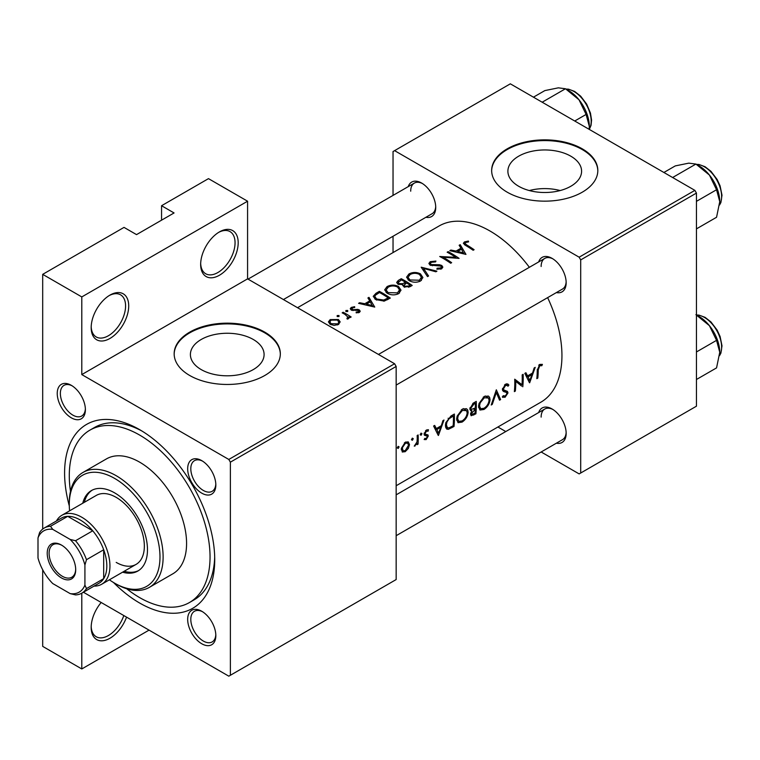 <?xml version="1.0" encoding="UTF-8"?>
<svg xmlns="http://www.w3.org/2000/svg" width="760" height="760" viewBox="0 0 760 760"><rect width="100%" height="100%" fill="white"/><g stroke="black" fill="none" stroke-linecap="round" stroke-linejoin="round"><path stroke-width="1.14" d="M480.187 402.819L484.32 397.755L488.49 398.031L489.069 400.311C488.651 403.683 486.961 406.344 484.015 408.272L480.652 408.719L479.522 405.878L480.187 402.819M485.269 395.96L488.49 398.031M469.984 407.683L471.399 409.374L469.889 408.5M470.858 408.187L473.926 404.092L475.323 403.284A101.745 58.738 60 0 1 475.351 405.612A101.745 58.738 60 0 1 475.323 407.977L471.399 409.374M458.289 415.463L462.422 410.4L466.592 410.666L467.172 412.946C466.754 416.328 465.072 418.988 462.118 420.916L458.755 421.353L457.624 418.522L458.289 415.463M463.372 408.595L466.592 410.666M446.947 422.009L449.046 418.779L453.425 415.919A101.745 58.738 60 0 1 453.454 418.256A101.745 58.738 60 0 1 453.14 425.809L449.036 427.851L447.431 427.737L446.405 424.84L446.947 422.009M402.334 447.773L405.346 443.346L407.607 443.099L408.538 445.16L405.27 450.594L403.085 450.832L402.334 447.773M200.659 264.413A26.543 15.323 -60 0 1 219.421 231.914A26.543 15.323 -60 0 1 238.193 242.744A26.543 15.323 -60 0 1 219.421 275.253A26.543 15.323 -60 0 1 200.659 264.413M200.678 263.483A24.329 14.05 120 0 0 205.694 273.752A24.329 14.05 120 0 0 224.447 267.226A24.329 14.05 120 0 0 235.059 242.744A24.329 14.05 120 0 0 230.023 231.61A24.329 14.05 120 0 0 218.623 232.389M91.181 327.626A26.543 15.323 -60 0 1 109.944 295.117A26.543 15.323 -60 0 1 128.715 305.957A26.543 15.323 -60 0 1 109.944 338.456A26.543 15.323 -60 0 1 91.181 327.626M91.19 326.695A24.329 14.05 120 0 0 96.216 336.955A24.329 14.05 120 0 0 114.96 330.438A24.329 14.05 120 0 0 125.58 305.957A24.329 14.05 120 0 0 120.545 294.813A24.329 14.05 120 0 0 109.145 295.602M126.54 617.13A26.543 15.323 -60 0 1 105.421 640.224A26.543 15.323 -60 0 1 91.181 627.418A26.543 15.323 -60 0 1 101.175 602.49M570.798 186.276A36.85 21.27 0 0 0 581.59 171.228A36.85 21.27 0 0 0 558.837 151.572A36.85 21.27 0 0 0 518.681 156.189A36.85 21.27 0 0 0 507.889 171.228A36.85 21.27 0 0 0 530.632 190.883A36.85 21.27 0 0 0 570.798 186.276M560.149 190.551A36.85 21.27 0 0 0 529.321 190.551M582.274 192.185A53.086 30.647 0 0 0 597.825 170.506A53.086 30.647 0 0 0 565.05 142.196A53.086 30.647 0 0 0 507.205 148.836A53.086 30.647 0 0 0 491.653 170.506A53.086 30.647 0 0 0 524.419 198.825A53.086 30.647 0 0 0 582.274 192.185M597.816 170.867A53.086 30.647 0 0 0 564.765 142.851A53.086 30.647 0 0 0 507.205 149.559A53.086 30.647 0 0 0 491.653 170.867M253.298 369.578A36.85 21.27 0 0 0 264.091 354.53A36.85 21.27 0 0 0 241.347 334.875A36.85 21.27 0 0 0 201.191 339.492A36.85 21.27 0 0 0 190.399 354.53A36.85 21.27 0 0 0 213.142 374.186A36.85 21.27 0 0 0 253.298 369.578M264.784 375.487A53.086 30.647 0 0 0 280.326 353.808A53.086 30.647 0 0 0 247.56 325.498A53.086 30.647 0 0 0 189.706 332.139A53.086 30.647 0 0 0 174.163 353.808A53.086 30.647 0 0 0 206.929 382.128A53.086 30.647 0 0 0 264.784 375.487M280.326 354.169A53.086 30.647 0 0 0 247.266 326.154A53.086 30.647 0 0 0 189.706 332.861A53.086 30.647 0 0 0 174.163 354.169M57.237 393.452A19.902 11.495 60 0 1 71.316 385.329A19.902 11.495 60 0 1 85.386 409.706A19.902 11.495 60 0 1 71.316 417.829A19.902 11.495 60 0 1 57.237 393.452M72.114 385.814A17.698 10.213 -120 0 0 64.03 385.349A17.698 10.213 -120 0 0 60.363 393.452A17.698 10.213 -120 0 0 68.087 411.264A17.698 10.213 -120 0 0 81.728 416.005A17.698 10.213 -120 0 0 85.367 408.766M187.673 468.758A19.902 11.495 60 0 1 201.751 460.636A19.902 11.495 60 0 1 215.831 485.013A19.902 11.495 60 0 1 201.751 493.145A19.902 11.495 60 0 1 187.673 468.758M202.559 461.13A17.698 10.213 -120 0 0 194.465 460.664A17.698 10.213 -120 0 0 190.807 468.758A17.698 10.213 -120 0 0 198.531 486.571A17.698 10.213 -120 0 0 212.163 491.311A17.698 10.213 -120 0 0 215.802 484.072M187.673 619.381A19.902 11.495 60 0 1 201.751 611.249A19.902 11.495 60 0 1 215.831 635.635A19.902 11.495 60 0 1 201.751 643.758A19.902 11.495 60 0 1 187.673 619.381M202.559 611.743A17.698 10.213 -120 0 0 194.465 611.278A17.698 10.213 -120 0 0 190.807 619.381A17.698 10.213 -120 0 0 198.531 637.184A17.698 10.213 -120 0 0 212.163 641.924A17.698 10.213 -120 0 0 215.802 634.686M538.678 412.547A19.902 11.495 60 0 1 552.092 408.984A19.902 11.495 60 0 1 566.162 433.371A19.902 11.495 60 0 1 556.377 443.194M552.89 409.478A17.698 10.213 -120 0 0 544.806 409.013A17.698 10.213 -120 0 0 541.139 417.116M538.678 261.934A19.902 11.495 60 0 1 552.092 258.372A19.902 11.495 60 0 1 566.162 282.748A19.902 11.495 60 0 1 556.377 292.581M552.89 258.856A17.698 10.213 -120 0 0 544.806 258.39A17.698 10.213 -120 0 0 541.139 266.494M408.243 186.627A19.902 11.495 60 0 1 421.648 183.065A19.902 11.495 60 0 1 435.727 207.442A19.902 11.495 60 0 1 425.942 217.274M422.455 183.549A17.698 10.213 -120 0 0 414.371 183.084A17.698 10.213 -120 0 0 410.704 191.188M69.293 505.932A106.172 61.294 60 0 1 64.59 473.005A106.172 61.294 60 0 1 139.659 429.666A106.172 61.294 60 0 1 214.728 559.692A106.172 61.294 60 0 1 113.496 582.492M142.044 431.081A99.531 57.465 -120 0 0 94.582 427.443L89.898 430.151A99.531 57.465 -120 0 0 70.48 491.331M396.159 485.744L540.873 402.192A101.745 58.738 -120 0 0 561.944 355.623A101.745 58.738 -120 0 0 547.628 297.625M538.232 369.93L539.714 365.769L541.851 365.702L542.412 364.382L539.723 364.42L537.244 370.367A101.745 58.738 60 0 1 536.826 378.66L537.804 378.09A101.745 58.738 -120 0 0 538.232 369.93L537.263 369.369M529.663 382.793L535.211 367.356L534.147 367.983L532.542 373.027L527.582 375.896L525.901 372.742L524.827 373.359L529.435 382.66M522.785 386.764A101.745 58.738 -120 0 0 523.212 377.976A101.745 58.738 -120 0 0 523.146 374.328L522.158 374.898A101.745 58.738 60 0 1 522.234 378.546A101.745 58.738 60 0 1 522.025 384.74L514.719 379.192A101.745 58.738 60 0 1 514.795 382.84A101.745 58.738 60 0 1 514.368 391.628L515.346 391.058A101.745 58.738 -120 0 0 515.774 382.27A101.745 58.738 -120 0 0 515.764 381.349L521.635 386.099M502.312 396.948L505.039 397.299L507.984 392.93L507.481 391.419L503.814 389.918L503.424 388.911L505.533 385.51L507.157 385.443L507.965 386.251L508.886 385.063L507.841 383.981L505.486 384.19L502.436 389.462L503.528 391.485L506.454 392.435L502.522 390.165L506.369 392.388L506.996 393.547L505.267 396.007L503.253 395.694L502.312 396.948L502.873 397.452M504.241 390.231L502.445 389.139M503.851 396.15L503.253 395.694M500.612 399.57L496.337 389.804L491.207 404.994L492.261 404.387L496.328 392.559L499.558 400.178L500.612 399.57L498.959 398.62M490.048 399.741L489.62 397.375L488.404 396.055L484.234 396.454L479.047 403.474L478.543 406.438L479.94 410.039L483.949 409.478C487.521 407.113 489.564 403.864 490.048 399.741L488.965 399.114M475.902 413.829A101.745 58.738 -120 0 0 476.33 405.042A101.745 58.738 -120 0 0 476.263 401.394L473.299 403.104L469.88 408.747L470.659 410.628L471.931 410.733L470.535 414.077L471.143 415.739L475.902 413.829L474.895 413.25M468.151 412.376L467.733 410.01L466.507 408.699L462.337 409.099L457.149 416.119L456.646 419.083L458.042 422.683L462.051 422.113C465.623 419.757 467.666 416.508 468.151 412.376L467.067 411.749M454.014 426.474A101.745 58.738 -120 0 0 454.433 417.687A101.745 58.738 -120 0 0 454.366 414.038L450.974 415.995L445.825 422.655L445.417 425.401L446.699 429.115L448.372 429.324L454.014 426.474L452.998 425.885M438.434 435.47L443.983 420.033L442.909 420.651L441.313 425.704L436.344 428.573L434.663 425.41L433.599 426.027L438.197 435.328M428.25 429.704L426.388 430.017L424.108 434.083L424.488 435.299L427.044 436.041L427.291 436.705L426.198 438.52L424.859 438.368L424.156 439.527L426.132 439.612L428.269 436.088L427.947 434.901L425.372 434.197L425.096 433.466L426.474 431.148L428.089 431.214L428.478 429.808M418.057 444.125A101.745 58.738 -120 0 0 418.228 438.596A101.745 58.738 -120 0 0 418.152 434.948L417.173 435.508A101.745 58.738 60 0 1 417.24 438.653L417.031 441.902L414.276 446.167L417.145 443.374A101.745 58.738 60 0 1 417.078 444.695L418.057 444.125L417.135 443.593M402.24 451.981L405.203 451.697L408.329 448.457L409.516 444.6L408.243 441.864L405.298 442.197L401.327 448.352L402.391 452.067M529.378 267.301A101.745 58.738 -120 0 0 439.128 225.967L297.54 307.714M412.385 440.277L413.269 438.691L412.328 438.14L411.445 439.745L412.385 440.277M413.269 438.691L412.328 438.14L413.269 438.691M421.087 435.262L421.971 433.666L421.03 433.115L420.147 434.72L421.087 435.262M421.971 433.666L421.03 433.115L421.971 433.666M439.717 256.5A101.745 58.738 60 0 1 450.67 263.235L451.649 262.675A101.745 58.738 -120 0 0 443.033 257.212L459.087 258.372A101.745 58.738 -120 0 0 448.144 251.645L447.155 252.206A101.745 58.738 60 0 1 455.753 257.336L439.717 256.5M430.046 265.107L440.857 266.085L441.398 266.931L440.638 267.957L437.095 268.233L436.886 269.202L441.655 268.802L442.852 267.121L441.798 265.487L439.517 264.755L431.043 264.547L430.34 263.558L431.338 262.276L435.565 261.905L435.936 261.06L430.217 261.677L428.877 263.473L430.046 265.107M428.564 276.003L423.586 268.423L435.86 271.785L436.914 271.177L421.192 267.197L427.509 276.611L428.564 276.003M387.087 293.18C390.944 295.269 394.801 295.422 398.667 293.626L401.014 290.168L398.544 286.501C394.715 284.639 390.887 284.667 387.068 286.596L384.674 289.835L387.087 293.18M390.317 298.081A101.745 58.738 -120 0 0 379.363 291.346L375.972 293.303L373.226 296.343L375.715 299.573L384.237 301.093L390.317 298.081M358.587 303.344L374.737 307.078L368.98 297.35L367.906 297.967L369.749 300.874L364.791 303.743L359.66 302.727L358.587 303.344M344.859 314.298L348.061 317.195L346.921 318.221L347.225 319.086L348.356 318.772L348.992 316.797A101.745 58.738 60 0 1 350.17 317.556L351.148 316.986A101.745 58.738 -120 0 0 343.149 312.255L342.171 312.825A101.745 58.738 60 0 1 344.859 314.298M349.144 317.556L348.992 318.155M339.007 316.53L339.007 315.505L337.183 315.542L337.183 316.559L339.007 316.53L339.007 315.505L339.007 316.53M337.183 315.542L337.183 316.559L337.183 315.542M330.144 324.283L334.087 325.394L338.447 324.501L340.166 321.879L338.428 319.504L330.163 319.599L328.415 321.869L330.144 324.283M347.709 311.505L347.709 310.479L345.885 310.517L345.885 311.534L347.709 311.505L347.709 310.479L347.709 311.505M345.885 310.517L345.885 311.534L345.885 310.517M352.155 310.403L352.279 307.923L354.711 307.467L354.625 306.679L351.253 307.43L350.246 308.74L351.215 310.033L358.359 310.488L358.397 311.771L356.174 312.037L356.193 312.854L359.375 312.417L360.231 311.239L359.299 309.899L357.703 309.358L353.191 309.719L351.661 308.75L351.661 310.251M358.359 310.488L358.397 312.759M402.819 285.694L402.819 284.61L403.883 286.834L410.077 286.672L412.205 285.447A101.745 58.738 -120 0 0 401.261 278.711L398.297 280.421L396.653 282.435L397.908 284.154L402.819 284.61L402.705 285.161M408.984 280.535C412.841 282.635 416.698 282.777 420.555 280.981L422.911 277.523L420.441 273.866C416.613 271.995 412.784 272.023 408.965 273.952L406.572 277.191L408.984 280.535M449.825 250.667L465.965 254.4L460.208 244.672L459.135 245.29L460.987 248.197L456.019 251.066L450.889 250.049L449.825 250.667M466.82 245.014L464.94 243.362L465.519 242.544L468.616 241.861L468.35 241.062L464.445 241.917L463.344 243.314L465.728 245.508A101.745 58.738 60 0 1 473.128 250.268L474.107 249.708A101.745 58.738 -120 0 0 466.82 245.014L466.82 246.164M398.212 448.466L399.095 446.87L398.145 446.329L397.271 447.925L398.212 448.466M399.095 446.87L398.145 446.329L399.095 446.87M149.045 630.125L81.795 668.952L42.693 646.38L42.693 569.772M42.693 529.074L42.693 274.351L124.023 227.392L136.534 234.621L174.068 212.952L161.557 205.722L161.557 220.172M230.375 675.269L396.159 579.557L396.159 366.453L230.375 462.166L230.375 675.269L228.807 676.172L83.419 592.239M541.158 451.981L579.149 473.908L696.445 406.191L696.445 193.087L580.707 259.901L579.149 257.194L694.887 190.37L510.331 83.828L393.034 151.544L393.034 195.405M579.149 257.194L394.592 150.641M393.034 252.586L393.034 236.274M505.77 431.547L497.904 427.006M580.707 473.005L580.707 259.901M694.887 190.37L696.445 193.087M396.159 535.695L562.505 439.66A17.698 10.213 -120 0 0 566.143 432.421M283.413 299.554L432.06 213.731A17.698 10.213 -120 0 0 435.708 206.501M396.159 385.082L562.505 289.047A17.698 10.213 -120 0 0 566.143 281.808M230.375 462.166L228.807 459.458L81.795 374.585L81.795 296.923L42.693 274.351M228.807 459.458L394.592 363.745L247.579 278.863L81.795 374.585M161.557 205.722L208.477 178.638L247.579 201.21L247.579 278.863M81.795 668.952L81.795 593.18M394.592 363.745L396.159 366.453M126.73 588.772A99.531 57.465 -120 0 0 139.659 597.616A99.531 57.465 -120 0 0 189.43 602.547L194.123 599.839A99.531 57.465 -120 0 0 214.69 556.918M81.795 296.923L247.579 201.21M91.19 626.487A24.329 14.05 120 0 0 96.216 636.747A24.329 14.05 120 0 0 123.814 615.553M330.163 320.938L330.163 319.599M338.428 320.938L338.428 319.504M337.469 323.855L331.123 323.712L329.802 321.908L331.151 320.122L337.44 320.065L338.76 321.974L337.469 324.957M331.123 324.767L331.123 323.712M343.149 313.348L343.149 312.255M347.558 319.038L347.558 318.031M351.253 310.051L351.253 307.43M354.625 307.467L354.625 306.679M353.191 310.545L353.191 309.719M355.233 310.384L355.233 309.5M357.703 310.251L357.703 309.358M359.299 312.455L359.299 309.899M359.66 303.534L359.66 302.727M364.791 304.589L364.791 303.743M369.749 302.185L369.749 300.874M368.98 299.63L368.98 297.35M372.542 305.644L366.424 304.104L370.338 301.844L372.542 306.565M366.424 304.969L366.424 304.104M379.363 292.6L379.363 291.346M379.506 292.514A101.745 58.738 60 0 1 388.208 297.873L383.762 300.048L376.703 299.012L374.803 296.562L375.392 295.203L379.506 292.514M388.208 299.298L388.208 297.873M383.762 301.188L383.762 300.048M376.703 300.124L376.703 299.012M398.544 287.831L398.544 286.501M387.068 288.03L387.068 286.596M397.49 292.866L388.075 292.619L386.137 289.949L388.227 287.166C391.315 285.589 394.421 285.56 397.565 287.071L399.503 289.93L397.49 292.866L397.49 294.187M388.075 293.721L388.075 292.619M401.261 279.955L401.261 278.711M398.297 282.026L398.297 280.421M410.106 285.228L408.766 285.998L404.842 286.254L404.13 285.152L406.59 282.929A101.745 58.738 60 0 1 410.106 285.228L410.106 286.653M408.766 287.308L408.766 285.998M404.842 287.318L404.842 286.254M405.469 282.226L402.638 283.708L398.915 283.594L398.164 282.52L401.403 279.88A101.745 58.738 60 0 1 405.469 282.226L405.469 283.584M402.638 284.658L402.638 283.708M398.895 284.582L398.895 283.584M420.441 275.187L420.441 273.866M408.965 275.386L408.965 273.952M419.387 280.221L409.972 279.974L408.034 277.305L410.124 274.522C413.212 272.954 416.318 272.916 419.463 274.436L421.401 277.286L419.387 280.221L419.387 281.551M409.972 281.077L409.972 279.974M423.586 270.531L423.586 268.423M430.217 265.192L430.217 261.677M431.043 265.515L431.043 264.547M432.516 265.781L432.516 264.945M439.517 265.63L439.517 264.755M441.798 268.707L441.798 265.487M437.095 269.23L437.095 268.233M440.638 269.211L440.638 267.957M448.144 252.738L448.144 251.645M443.033 258.343L443.033 257.212M455.753 258.144L455.753 257.336M450.889 250.866L450.889 250.049M456.019 251.921L456.019 251.066M460.987 249.517L460.987 248.197M460.208 246.962L460.208 244.672M463.771 252.976L457.662 251.436L461.577 249.175L463.771 253.887M457.662 252.301L457.662 251.436M464.445 244.72L464.445 241.917M468.35 241.889L468.35 241.062M536.921 377.587L537.804 378.09M539.676 364.448L541.851 365.702M539.153 364.809L540.436 365.541M538.726 365.199L539.714 365.769M434.349 427.414L436.344 428.573M438.577 433.152L436.848 429.561L440.762 427.3L438.577 433.152L436.724 432.088M434.881 428.421L436.848 429.561M439.66 426.664L440.762 427.3M424.631 438.748L426.132 439.612M425.59 430.635L426.474 431.148M424.251 432.981L425.096 433.466M424.127 433.703L428.269 436.088M416.651 443.089L417.145 443.374M414.523 445.635L415.112 445.977M407.654 448.067L408.329 448.457M404.044 451.031L405.203 451.697M408.3 443.897L409.516 444.6M401.337 448.295L402.22 448.808M404.405 442.805L405.346 443.346M445.702 427.785L448.372 429.324M452.266 415.255L453.425 415.919M445.502 424.317L446.405 424.84M448.105 418.237L449.046 418.779M460.902 421.458L462.051 422.113M456.731 418L457.624 418.522M461.339 409.773L462.422 410.4M469.974 409.602L471.931 410.733M475.038 413.165L471.846 414.428L471.523 413.487L475.276 409.25A101.745 58.738 60 0 1 475.038 413.165M470.725 413.031L471.523 413.487M473.508 408.994L474.62 409.63M474.192 408.623L475.276 409.25M472.786 403.437L473.926 404.092M474.154 402.61L475.323 403.284M482.799 408.813L483.949 409.478M478.629 405.356L479.522 405.878M483.236 397.128L484.32 397.755M495.577 392.131L496.328 392.559M491.596 404.006L492.261 404.387M506.625 383.762L508.886 385.063M504.517 384.921L505.533 385.51M502.55 388.408L503.424 388.911M502.455 389.737L507.984 392.93M502.949 396.093L505.039 397.299M502.759 390.744L504.953 392.008M516.952 381.815L516.952 382.299M514.767 380.779L515.764 381.349M514.463 390.545L515.346 391.058M514.758 380.276L522.025 384.74M525.587 374.747L527.582 375.896M529.806 380.475L528.086 376.884L532 374.623L529.806 380.475L527.953 379.411M526.119 375.753L528.086 376.884M530.889 373.986L532 374.623M122.578 572.185A46.445 26.819 -120 0 0 137.864 571.026A46.445 26.819 -120 0 0 144.98 533.805A46.445 26.819 -120 0 0 114.636 492.869A46.445 26.819 -120 0 0 91.409 490.57A46.445 26.819 -120 0 0 82.764 503.225M124.146 571.283A46.445 26.819 -120 0 0 138.633 570.551M109.392 579.794A64.144 37.031 -120 0 0 114.636 583.167A64.144 37.031 -120 0 0 159.989 556.985A64.144 37.031 -120 0 0 114.636 478.42A64.144 37.031 -120 0 0 69.284 504.611A64.144 37.031 -120 0 0 69.587 510.834M116.204 584.069L114.636 583.167L116.204 584.069A66.357 38.313 60 0 0 149.378 587.356L172.833 573.809A66.357 38.313 -120 0 0 183.008 520.638A66.357 38.313 -120 0 0 139.659 462.166A66.357 38.313 -120 0 0 106.486 458.878L83.02 472.425A66.357 38.313 60 0 1 116.204 475.712A66.357 38.313 60 0 1 159.552 534.185A66.357 38.313 60 0 1 149.378 587.356M69.284 504.611L69.284 502.806A66.357 38.313 60 0 1 83.02 472.425M189.43 602.547A99.531 57.465 -120 0 0 204.687 522.785A99.531 57.465 -120 0 0 139.659 435.081A99.531 57.465 -120 0 0 89.898 430.151M56.449 520.971A39.814 22.99 60 0 1 61.883 515.28L96.292 495.416A39.814 22.99 60 0 1 116.204 497.382A39.814 22.99 60 0 1 142.206 532.466A39.814 22.99 60 0 1 136.107 564.376A39.814 22.99 60 0 1 116.204 562.4M92.207 490.143A46.445 26.819 -120 0 0 84.331 502.322M574.731 121.011L586.112 114.437L589.313 126.35L589.161 129.333M542.174 102.21L565.478 88.758L578.987 99.75L586.112 114.437M533.444 97.175L544.834 90.602L558.343 87.837L565.478 88.758M589.313 126.35A29.194 16.853 -120 0 0 578.987 99.75A29.194 16.853 -120 0 0 567.464 89.946M695.913 314.678L709.422 325.679A29.194 16.853 -120 0 0 699.105 316.521L696.445 314.991L698.972 315.106L705.09 317.357L710.97 321.964L717.117 330.068L720.081 336.433L722 345.828L720.908 353.106L719.558 355.632M696.445 351.966L716.556 340.356L719.748 352.279L716.556 367.887L696.445 379.497M719.748 352.279A29.194 16.853 60 0 0 709.422 325.679L716.556 340.356M719.748 201.656A29.194 16.853 60 0 0 709.422 175.056A29.194 16.853 -120 0 0 699.105 165.908L695.913 164.065L709.422 175.056L716.556 189.743L719.748 201.656L716.556 217.265L696.445 228.874M696.445 201.352L716.556 189.743M672.609 177.517L695.913 164.065L688.788 163.143L675.269 165.908L663.889 172.482M61.465 545.062L61.455 545.062A20.131 11.618 60 0 1 61.465 545.062A20.131 11.618 60 0 1 75.696 569.715A20.131 11.618 60 0 1 61.455 577.933A20.131 11.618 60 0 1 47.224 553.28A20.131 11.618 60 0 1 61.455 545.062M61.94 545.347A18.8 10.858 -120 0 0 53 544.673A18.8 10.858 -120 0 0 50.112 559.74A18.8 10.858 -120 0 0 62.396 576.308A18.8 10.858 -120 0 0 71.801 577.239A18.8 10.858 -120 0 0 75.686 569.154M84.92 585.096L86.488 588.582A37.601 21.707 60 0 1 81.823 593.161L99.028 583.224A37.601 21.707 -120 0 0 103.692 578.654L103.692 549.755A37.601 21.707 -120 0 0 92.739 530.793A37.601 21.707 -120 0 0 80.227 519.964A37.601 21.707 -120 0 0 67.716 516.344A37.601 21.707 -120 0 0 61.427 518.101L44.222 528.029A37.601 21.707 60 0 1 50.511 526.281L52.753 529.378A35.387 20.434 -120 0 0 38 537.899L38 558.011A35.387 20.434 -120 0 0 52.753 583.556L70.167 593.617A35.387 20.434 -120 0 0 84.92 585.096L84.92 564.984A35.387 20.434 -120 0 0 70.167 539.438L52.753 529.378M61.883 515.28A39.814 22.99 60 0 1 81.795 517.246A39.814 22.99 60 0 1 107.806 552.339A39.814 22.99 60 0 1 101.697 584.24A39.814 22.99 60 0 1 94.05 586.102M70.167 539.438L75.535 540.731L92.739 530.793L67.716 516.344L50.511 526.281M86.488 588.582L103.692 578.654A37.601 21.707 -120 0 0 103.692 549.755L86.488 559.692L84.92 564.984M38 537.899L39.567 532.598A37.601 21.707 60 0 1 44.222 528.029M81.823 593.161A37.601 21.707 60 0 1 75.535 594.909L70.167 593.617M75.535 540.731A37.601 21.707 60 0 1 86.488 559.692M375.972 294.699L375.972 293.303M387.438 299.734L387.438 298.319M404.823 284.031L404.823 282.606M436.23 265.724L436.23 264.851M424.203 434.767L425.923 435.755M450.747 427.139L451.801 427.747M451.003 415.976L452.171 416.651M472.663 414.428L473.774 415.065M589.228 129.38A24.329 14.05 -120 0 0 573.981 91.504A24.329 14.05 -120 0 0 566.162 89.157M719.577 355.442A24.329 14.05 -120 0 0 704.425 317.423A24.329 14.05 -120 0 0 696.606 315.077M719.577 204.829A24.329 14.05 -120 0 0 704.425 166.81A24.329 14.05 -120 0 0 696.606 164.464M329.802 321.908L329.802 324.064M338.76 321.974L338.76 324.301M348.061 317.272L348.061 318.905M358.805 311.173L358.805 312.654M374.803 296.562L374.803 298.946M386.137 289.949L386.137 292.505M399.503 289.93L399.503 293.047M404.12 285.152L404.12 286.976M398.154 282.52L398.154 284.278M408.034 277.305L408.034 279.87M421.401 277.286L421.401 280.402M430.34 263.558L430.34 265.249M441.398 266.931L441.398 268.935M464.94 243.362L464.94 245.034M403.085 450.832L401.242 449.768M407.607 443.099L405.688 441.987M447.393 427.709L445.455 426.597M458.755 421.353L456.674 420.156M471.808 414.409L470.582 413.697M480.652 408.719L478.572 407.522M507.157 385.443L505.238 384.341M504.231 390.231L502.445 389.196M503.719 396.074L503.196 395.77M544.806 258.39L378.461 354.435M566 89.062L568.537 89.177L574.645 91.438L580.688 96.197L586.644 104.082L590.453 113.078L591.565 120.042L591.052 125.343L589.313 129.428M396.159 494.836L544.806 409.013M248.026 279.129L414.371 183.084M719.558 205.01L720.908 202.493L722 195.206L720.081 185.82L717.117 179.445L710.97 171.342L705.09 166.744L698.972 164.483L696.445 164.369M101.697 584.24L136.107 564.376"/></g></svg>
